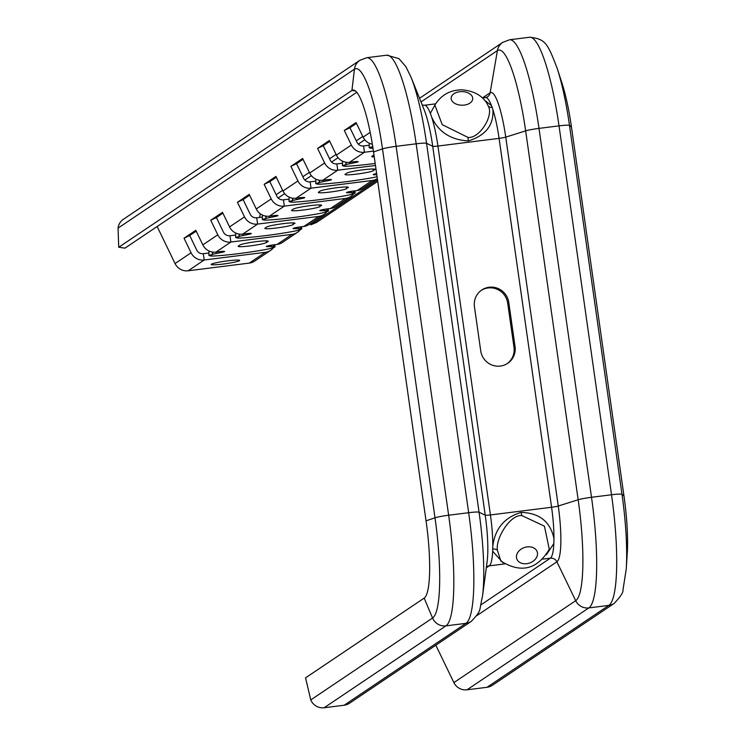 <?xml version="1.0" encoding="UTF-8"?>
<svg xmlns="http://www.w3.org/2000/svg" width="745" height="745" viewBox="0 0 745 745"><rect width="100%" height="100%" fill="white"/><g stroke="black" fill="none" stroke-linecap="round" stroke-linejoin="round"><path stroke-width="1.12" d="M366.754 57.71L386.785 55.195A100.724 18.178 82.8 0 1 416.166 143.813L396.135 146.327A100.724 18.178 82.8 0 0 366.754 57.71L359.835 60.326L123.437 219.254A12.786 12.525 56.1 0 0 118.055 228.119L118.725 247.256L351.919 90.48A70.347 12.702 82.8 0 1 353.651 90.052A70.347 12.702 82.8 0 1 373.543 151.943L426.047 520.839A70.347 12.702 82.8 0 1 424.166 598.105L305.562 677.838L310.758 699.918A12.786 12.525 -123.9 0 0 324.14 707.75L344.162 705.236A12.786 12.525 -123.9 0 0 349.507 703.233L471.315 621.349A12.786 12.525 -123.9 0 1 465.97 623.341L445.948 625.856L324.14 707.75M356.808 92.278L124.983 248.132L118.725 247.256M208.963 252.983L203.292 253.691A6.398 6.267 56.1 0 1 196.736 250.087L189.696 235.504L196.196 231.136M235.671 235.029L230.009 235.737A6.398 6.267 56.1 0 1 223.453 232.123L216.404 217.549L222.904 213.182M262.38 217.065L256.718 217.782A6.398 6.267 56.1 0 1 250.162 214.169L243.112 199.585L249.612 195.218M289.097 199.111L283.426 199.818A6.398 6.267 56.1 0 1 276.879 196.205L269.83 181.631L276.33 177.263M315.805 181.147L310.144 181.864A6.398 6.267 56.1 0 1 303.588 178.251L296.538 163.667L303.038 159.3M342.514 163.192L336.852 163.9A6.398 6.267 56.1 0 1 330.296 160.287L323.255 145.713L329.756 141.345M369.231 145.228L363.569 145.946A6.398 6.267 56.1 0 1 357.013 142.332L349.964 127.758L356.464 123.381M349.964 127.758L344.302 130.45L356.054 122.543L363.104 137.127A12.786 12.525 56.1 0 0 372.36 144.232M355.328 161.628L355.467 162.559A6.398 0.568 171.9 0 0 358.14 161.702A6.398 0.568 171.9 0 0 352.879 161.879L349.507 162.308A12.786 12.525 56.1 0 1 336.395 155.081L351.351 145.024L344.302 130.45M351.351 145.024A12.786 12.525 56.1 0 0 364.463 152.25L373.422 151.123M336.395 155.081L329.346 140.507L317.594 148.404L323.255 145.713M328.62 179.582L328.75 180.513A6.398 0.568 171.9 0 0 331.423 179.657A6.398 0.568 171.9 0 0 326.161 179.843L322.79 180.262A12.786 12.525 56.1 0 1 309.678 173.045L324.643 162.987L317.594 148.404M324.643 162.987A12.786 12.525 56.1 0 0 337.755 170.205L375.471 165.474M309.678 173.045L302.638 158.462L290.885 166.368L296.538 163.667M301.911 197.546L302.042 198.468A6.398 0.568 171.9 0 0 304.714 197.621A6.398 0.568 171.9 0 0 299.453 197.798L296.082 198.226A12.786 12.525 56.1 0 1 282.97 190.999L297.925 180.942L290.885 166.368M297.925 180.942A12.786 12.525 56.1 0 0 311.038 188.168L372.202 180.486A12.786 12.525 56.1 0 0 377.342 178.623L362.582 188.541A12.786 12.525 56.1 0 1 357.237 190.543L353.866 190.962A6.398 0.568 171.9 0 0 346.472 192.583A6.398 0.568 171.9 0 0 347.636 192.75L351.593 192.694A15.99 1.425 171.9 0 1 353.773 192.787A19.137 1.704 171.9 0 1 353.856 192.815L355.188 192.899L354.546 190.878M282.97 190.999L275.92 176.425L264.168 184.322L269.83 181.631M275.194 215.501L275.333 216.432A6.398 0.568 171.9 0 0 278.006 215.575A6.398 0.568 171.9 0 0 272.745 215.761L269.373 216.18A12.786 12.525 56.1 0 1 256.261 208.954L271.217 198.906L264.168 184.322M271.217 198.906A12.786 12.525 56.1 0 0 284.329 206.123L345.484 198.44A12.786 12.525 56.1 0 0 353.763 193.681M256.261 208.954L249.212 194.38L237.459 202.286L243.112 199.585M248.485 233.455L248.616 234.386A6.398 0.568 171.9 0 0 251.288 233.539A6.398 0.568 171.9 0 0 246.027 233.716L242.656 234.144A12.786 12.525 56.1 0 1 229.544 226.918L244.509 216.86L237.459 202.286M244.509 216.86A12.786 12.525 56.1 0 0 257.612 224.087L318.776 216.404A12.786 12.525 56.1 0 0 327.046 211.636M229.544 226.918L222.504 212.344L210.742 220.241L216.404 217.549M221.777 251.419L221.908 252.35A6.398 0.568 171.9 0 0 224.58 251.493A6.398 0.568 171.9 0 0 219.319 251.68L215.948 252.099A12.786 12.525 56.1 0 1 202.836 244.872L217.791 234.815L210.742 220.241M217.791 234.815A12.786 12.525 56.1 0 0 230.903 242.041L292.068 234.358A12.786 12.525 56.1 0 0 300.337 229.6M202.836 244.872L195.786 230.298L184.034 238.204L189.696 235.504M249.324 263.097L265.35 252.322A12.786 12.525 56.1 0 0 270.696 250.32L254.669 261.095A12.786 12.525 -123.9 0 1 249.324 263.097L188.168 270.78A12.786 12.525 -123.9 0 1 175.056 263.553L191.083 252.779L184.034 238.204M191.083 252.779A12.786 12.525 56.1 0 0 204.195 260.005L265.35 252.322M175.056 263.553L157.148 226.508M211.384 264.205A14.388 1.285 171.9 0 0 211.18 264.475A14.388 1.285 171.9 0 0 224.31 263.898A14.388 1.285 171.9 0 0 239.462 260.685A14.388 1.285 171.9 0 0 239.667 260.415A14.388 1.285 171.9 0 0 226.536 260.992A14.388 1.285 171.9 0 0 211.384 264.205M297.404 232.366L282.448 242.423A12.786 12.525 56.1 0 1 277.103 244.416L273.732 244.844A6.398 0.568 171.9 0 0 266.338 246.465A6.398 0.568 171.9 0 0 267.502 246.623L271.459 246.567A15.99 1.425 171.9 0 1 273.638 246.66A19.137 1.704 171.9 0 1 273.722 246.688L275.054 246.772L274.402 244.76M209.01 250.99L208.879 255.405L210.267 255.917A19.137 1.704 171.9 0 0 210.351 255.945A15.99 1.425 171.9 0 0 214.923 255.945A47.959 4.274 171.9 0 0 264.54 249.715A15.99 1.425 171.9 0 0 271.199 248.299A19.137 1.704 171.9 0 0 271.431 248.234L273.722 246.688C276.06 246.548 275.296 247.07 271.431 248.234M221.908 252.35L216.311 253.496A15.99 1.425 171.9 0 0 212.791 254.306A19.137 1.704 171.9 0 0 212.567 254.371L212.223 252.006M266.44 242.544L268.051 241.464A14.388 1.285 171.9 0 0 268.247 241.203A14.388 1.285 171.9 0 0 255.125 241.78A14.388 1.285 171.9 0 0 239.965 244.993L238.363 246.074A14.388 1.285 171.9 0 0 238.158 246.334A14.388 1.285 171.9 0 0 251.288 245.757A14.388 1.285 171.9 0 0 266.44 242.544L266.198 240.84M324.122 214.402L309.156 224.459A12.786 12.525 56.1 0 1 303.82 226.461L300.449 226.88A6.398 0.568 171.9 0 0 293.046 228.501A6.398 0.568 171.9 0 0 294.21 228.659L298.168 228.613A15.99 1.425 171.9 0 1 300.347 228.706A19.137 1.704 171.9 0 1 300.431 228.734L301.772 228.817L301.12 226.797M235.727 233.036L235.588 237.45L236.975 237.962A19.137 1.704 171.9 0 0 237.068 237.99A15.99 1.425 171.9 0 0 241.631 237.981A47.959 4.274 171.9 0 0 291.248 231.751A15.99 1.425 171.9 0 0 297.916 230.345A19.137 1.704 171.9 0 0 298.14 230.28L300.431 228.734C302.768 228.594 302.004 229.106 298.14 230.28M248.616 234.386L243.028 235.541A15.99 1.425 171.9 0 0 239.499 236.351A19.137 1.704 171.9 0 0 239.275 236.416L238.94 234.051M294.759 223.509A14.388 1.285 171.9 0 0 294.964 223.249A14.388 1.285 171.9 0 0 281.834 223.826A14.388 1.285 171.9 0 0 266.673 227.039L265.071 228.11A14.388 1.285 171.9 0 0 264.866 228.38A14.388 1.285 171.9 0 0 277.997 227.802A14.388 1.285 171.9 0 0 293.158 224.59L294.694 223.044M350.83 196.447L335.874 206.505A12.786 12.525 56.1 0 1 330.529 208.498L327.157 208.926A6.398 0.568 171.9 0 0 319.754 210.546A6.398 0.568 171.9 0 0 320.918 210.705L324.876 210.658A15.99 1.425 171.9 0 1 327.064 210.751A19.137 1.704 171.9 0 1 327.148 210.779L328.48 210.863L327.828 208.842M262.436 215.072L262.296 219.486L263.693 219.999A19.137 1.704 171.9 0 0 263.777 220.026A15.99 1.425 171.9 0 0 268.349 220.026A47.959 4.274 171.9 0 0 317.957 213.796A15.99 1.425 171.9 0 0 324.624 212.381A19.137 1.704 171.9 0 0 324.848 212.316L327.148 210.779C329.486 210.639 328.722 211.152 324.848 212.316M275.333 216.432L269.737 217.577A15.99 1.425 171.9 0 0 266.216 218.387A19.137 1.704 171.9 0 0 265.984 218.453L265.648 216.087M321.467 205.546A14.388 1.285 171.9 0 0 321.672 205.285A14.388 1.285 171.9 0 0 308.542 205.862A14.388 1.285 171.9 0 0 293.39 209.075L291.779 210.155A14.388 1.285 171.9 0 0 291.584 210.416A14.388 1.285 171.9 0 0 304.705 209.839A14.388 1.285 171.9 0 0 319.866 206.626L321.402 205.089M289.153 197.118L289.013 201.532L290.401 202.044A19.137 1.704 171.9 0 0 290.485 202.072A15.99 1.425 171.9 0 0 295.057 202.063A47.959 4.274 171.9 0 0 344.674 195.833A15.99 1.425 171.9 0 0 351.333 194.426A19.137 1.704 171.9 0 0 351.565 194.361L353.856 192.815C356.194 192.676 355.43 193.188 351.565 194.361M302.042 198.468L296.445 199.623A15.99 1.425 171.9 0 0 292.925 200.433A19.137 1.704 171.9 0 0 292.701 200.498L292.366 198.133M348.185 187.591A14.388 1.285 171.9 0 0 348.381 187.33A14.388 1.285 171.9 0 0 335.259 187.908A14.388 1.285 171.9 0 0 320.099 191.12L318.497 192.191A14.388 1.285 171.9 0 0 318.292 192.461A14.388 1.285 171.9 0 0 331.423 191.884A14.388 1.285 171.9 0 0 346.583 188.671L348.12 187.135M376.625 173.622A6.398 0.568 171.9 0 0 373.18 174.628A6.398 0.568 171.9 0 0 374.344 174.786L376.793 174.758M315.861 179.154L315.722 183.568L317.119 184.08A19.137 1.704 171.9 0 0 317.202 184.108A15.99 1.425 171.9 0 0 321.765 184.108A47.959 4.274 171.9 0 0 371.382 177.878A15.99 1.425 171.9 0 0 377.072 176.714M328.75 180.513L323.162 181.659A15.99 1.425 171.9 0 0 319.633 182.469A19.137 1.704 171.9 0 0 319.409 182.544L319.074 180.178M374.893 169.637A14.388 1.285 171.9 0 0 375.098 169.366A14.388 1.285 171.9 0 0 361.968 169.944A14.388 1.285 171.9 0 0 346.807 173.157L345.205 174.237A14.388 1.285 171.9 0 0 345 174.498A14.388 1.285 171.9 0 0 358.131 173.92A14.388 1.285 171.9 0 0 373.292 170.707L374.828 169.171M342.57 161.199L342.43 165.614L343.827 166.126A19.137 1.704 171.9 0 0 343.911 166.154A15.99 1.425 171.9 0 0 348.483 166.154A47.959 4.274 171.9 0 0 375.182 163.453M355.467 162.559L349.871 163.704A15.99 1.425 171.9 0 0 346.351 164.515A19.137 1.704 171.9 0 0 346.118 164.58L345.782 162.214M373.971 154.969A14.388 1.285 171.9 0 0 373.524 155.202L371.923 156.282A14.388 1.285 171.9 0 0 371.718 156.543A14.388 1.285 171.9 0 0 374.251 156.906M369.287 143.245L369.147 147.65L370.535 148.162A19.137 1.704 171.9 0 0 370.628 148.19A15.99 1.425 171.9 0 0 373.003 148.283M270.696 250.32A12.786 12.525 56.1 0 0 273.629 247.554M274.737 245.794A12.786 12.525 56.1 0 0 275.268 244.649M260.275 213.787L259.651 217.41M369.147 147.65L372.751 146.644M342.43 165.614L346.118 164.58L343.827 166.126M346.025 162.252L346.351 164.515M315.722 183.568L319.409 182.544L317.119 184.08M319.316 180.216L319.633 182.469M353.521 191.009L353.773 192.787M353.596 190.999L353.856 192.815M289.013 201.532L292.701 200.498L290.401 202.044M292.599 198.17L292.925 200.433M354.871 191.921A12.786 12.525 56.1 0 0 355.402 190.776M326.804 208.972L327.064 210.751M326.887 208.954L327.148 210.779M262.296 219.486L265.984 218.453L263.693 219.999M265.89 216.134L266.216 218.387M328.163 209.876A12.786 12.525 56.1 0 0 328.694 208.73M300.095 226.927L300.347 228.706M300.179 226.918L300.431 228.734M235.588 237.45L239.275 236.416L236.975 237.962M239.182 234.088L239.499 236.351M301.455 227.84A12.786 12.525 56.1 0 0 301.976 226.694M273.387 244.881L273.638 246.66M273.462 244.872L273.722 246.688M208.879 255.405L212.567 254.371L210.267 255.917M212.465 252.052L212.791 254.306M435.266 104.393L430.359 113.361L431.737 117.3C438.535 132.005 450.734 139.883 468.316 140.926C485.703 135.488 493.898 125.048 492.901 109.617L491.514 105.678L484.399 100.072M481.27 290.354A17.582 17.228 -123.9 0 1 507.699 303.15L513.985 347.291A17.582 17.228 -123.9 0 1 507.159 363.672M508.77 302.433A17.582 17.228 -123.9 0 0 481.801 289.991A17.582 17.228 -123.9 0 0 474.444 306.735L480.73 350.886A17.582 17.228 -123.9 0 0 507.708 363.318A17.582 17.228 -123.9 0 0 515.056 346.574L508.77 302.433L507.699 303.15M529.648 37.25A100.724 18.178 82.8 0 1 559.02 125.868L538.998 128.382A100.724 18.178 82.8 0 0 509.617 39.764L529.648 37.25C545.564 38.936 547.5 43.312 557.167 68.307L561.963 83.049A70.347 12.702 82.8 0 1 571.471 127.078L623.975 495.984A70.347 12.702 82.8 0 1 627.234 553.647L626.228 569.124A91.244 16.474 82.8 0 0 622 494.317A12.786 1.136 171.9 0 0 611.524 494.764L591.502 497.288A12.786 1.136 171.9 0 0 578.157 499.765L558.256 506.023A6.398 0.568 -8.1 0 1 551.579 507.261L490.424 514.944A6.398 0.568 -8.1 0 1 485.228 515.195L479.063 512.215A91.886 16.586 82.8 0 1 482.453 596.596C478.718 612.045 482.248 609.596 471.315 621.349M310.171 223.779L310.851 224.785L316.653 222.401L377.724 181.333M310.851 224.785L377.529 179.964M546.411 554.736L553.833 543.524L553.954 538.579C550.359 521.714 539.436 512.979 521.183 512.392C504.458 517.375 494.997 528.661 492.79 546.253L492.668 551.207L502.875 562.652M497.353 550.136L500.854 561.032C520.988 573.548 537.126 569.618 549.27 549.251L544.437 526.175L521.872 515.587C510.586 514.218 495.63 537.797 497.353 550.136A4.796 3.054 -179 0 0 492.715 549.046M557.167 68.307A91.244 16.474 82.8 0 1 569.497 125.421A12.786 1.136 171.9 0 0 559.02 125.868L611.524 494.764A100.724 18.178 82.8 0 1 608.833 605.396A12.786 12.525 -123.9 0 0 614.178 603.403L492.371 685.298A12.786 12.525 -123.9 0 1 487.025 687.29L467.003 689.805A12.786 12.525 -123.9 0 1 453.891 682.588L435.825 645.207M468.046 137.443C479.529 138.682 494.177 115.307 488.161 105.855L486.839 103.238C481.838 95.22 473.401 90.741 461.528 89.8C449.868 90.08 440.984 95.174 434.866 105.073L442.213 124.657L468.046 137.443A4.796 0.866 82.8 0 0 468.316 140.926M359.835 60.326A12.786 12.525 56.1 0 0 354.452 69.183A91.244 16.474 82.8 0 1 382.502 148.907A12.786 1.136 171.9 0 1 396.135 146.327L448.639 515.223A100.724 18.178 82.8 0 1 445.948 625.856A12.786 12.525 -123.9 0 1 432.556 618.024L424.166 598.105M386.785 55.195L398.938 58.622L405.904 66.687L411.054 77.238A91.886 16.586 82.8 0 1 426.559 143.319A12.786 1.136 171.9 0 0 416.166 143.813L468.661 512.709L448.639 515.223A12.786 1.136 171.9 0 0 434.996 517.803A91.244 16.474 82.8 0 1 432.556 618.024L310.758 699.918M373.543 151.943L382.502 148.907L434.996 517.803L426.047 520.839M118.055 228.119L354.452 69.183L351.919 90.48L355.533 90.983M411.054 77.238L424.156 109.776A50.781 9.164 82.8 0 1 432.724 146.299L426.559 143.319L479.063 512.215A12.786 1.136 171.9 0 0 468.661 512.709A100.724 18.178 82.8 0 1 465.97 623.341L344.162 705.236M363.569 145.946L364.463 152.25L349.507 162.308M336.852 163.9L337.755 170.205L322.79 180.262M310.144 181.864L311.038 188.168L296.082 198.226M283.426 199.818L284.329 206.123L269.373 216.18M256.718 217.782L257.612 224.087L242.656 234.144M230.009 235.737L230.903 242.041L215.948 252.099M203.292 253.691L204.195 260.005L188.168 270.78M363.104 137.127L370.209 132.349M277.103 244.416L292.068 234.358M303.82 226.461L318.776 216.404M330.529 208.498L345.484 198.44M357.237 190.543L372.202 180.486M370.535 148.162L372.751 146.672M278.146 197.993L284.655 193.625M304.863 180.039L311.363 175.662M331.572 162.075L338.072 157.707M358.289 144.12L364.789 139.753M421 101.953L497.409 50.586L490.145 92.752A6.398 6.267 -123.9 0 1 487.5 96.859L485.554 97.567A46.367 8.372 82.8 0 1 491.514 105.678M482.378 97.968L490.145 92.752A50.781 9.164 82.8 0 1 505.753 137.127A6.398 0.568 -8.1 0 1 499.075 138.365L437.92 146.048A6.398 0.568 -8.1 0 1 432.724 146.299L485.228 515.195A50.781 9.164 82.8 0 1 487.1 561.832L482.453 596.596M349.666 162.289L349.871 163.704M374.251 174.144L374.344 174.786M322.958 180.243L323.162 181.659M347.543 192.108L347.636 192.75M351.398 191.325L351.593 192.694M296.249 198.207L296.445 199.623M320.834 210.062L320.918 210.705M324.68 209.28L324.876 210.658M269.532 216.162L269.737 217.577M294.117 228.026L294.21 228.659M297.972 227.234L298.168 228.613M242.823 234.116L243.028 235.541M267.408 245.98L267.502 246.623M271.264 245.198L271.459 246.567M216.115 252.08L216.311 253.496M419.528 98.293L502.698 42.381A12.786 12.525 56.1 0 0 497.409 50.586A91.886 16.586 82.8 0 1 525.653 130.869L505.753 137.127L558.256 506.023A50.781 9.164 82.8 0 1 556.897 561.804A6.398 6.267 56.1 0 0 550.341 558.191L542.882 559.122M422.229 104.998L424.399 105.25A46.367 8.372 82.8 0 1 430.359 113.361M431.737 117.3A46.367 8.372 82.8 0 1 437.92 146.048L490.424 514.944A46.367 8.372 82.8 0 1 492.79 546.253M492.901 109.617A46.367 8.372 82.8 0 1 499.075 138.365L551.579 507.261A46.367 8.372 82.8 0 1 553.954 538.579M487.025 687.29L608.833 605.396L588.811 607.92A100.724 18.178 82.8 0 0 591.502 497.288L538.998 128.382A12.786 1.136 171.9 0 0 525.653 130.869L578.157 499.765A91.886 16.586 82.8 0 1 575.699 600.693L556.897 561.804L476.67 615.733M571.471 127.078L569.497 125.421L622 494.317L623.975 495.984M492.668 551.198A46.367 8.372 82.8 0 1 489.186 565.874A6.398 6.267 56.1 0 0 486.513 566.87L486.42 566.936M521.183 512.392A4.796 0.866 -97.2 0 0 521.872 515.587M553.833 543.524A46.367 8.372 82.8 0 1 550.341 558.191L480.963 604.838M504.738 563.918L489.186 565.874L486.299 567.811M516.425 556.711A10.803 8.167 -19.4 0 1 527.171 546.904A10.803 8.167 160.6 0 1 537.518 553.973A10.803 8.167 160.6 0 1 526.771 563.686A10.803 8.167 -19.4 0 1 516.425 556.711M467.003 689.805L588.811 607.92A12.786 12.525 -123.9 0 1 575.699 600.693L453.891 682.588M515.056 346.574L513.985 347.291M492.175 107.364A4.796 3.641 -20.2 0 1 488.161 105.855M459.6 91.728A10.803 6.807 1.4 0 0 451.405 99.728A10.803 6.807 1.4 0 0 464.293 105.082A10.803 6.807 -178.6 0 0 472.46 97.008A10.803 6.807 -178.6 0 0 459.6 91.728M293.158 224.59L292.915 222.876M319.866 206.626L319.624 204.922M346.583 188.671L346.341 186.967M373.292 170.707L373.049 169.003M276.144 194.696L282.644 190.32M302.852 176.733L309.352 172.365M329.569 158.778L336.07 154.411M356.278 140.814L362.778 136.447M424.399 105.25L435.601 103.844M482.36 97.977L485.554 97.567M509.617 39.764L502.698 42.381M614.178 603.403C620.483 596.754 623.407 592.322 622.95 590.105L626.228 569.124"/></g></svg>
